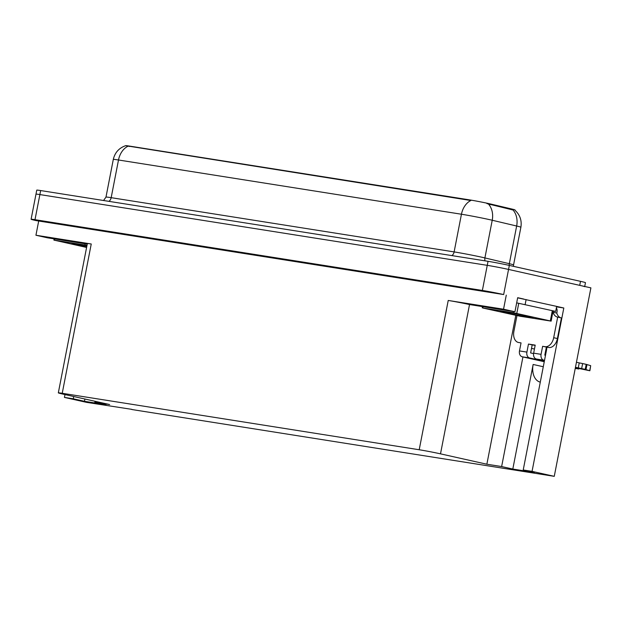 <?xml version="1.0" encoding="UTF-8"?>
<svg xmlns="http://www.w3.org/2000/svg" width="622" height="622" viewBox="0 0 622 622"><rect width="100%" height="100%" fill="white"/><g stroke="black" fill="none" stroke-linecap="round" stroke-linejoin="round"><path stroke-width="0.93" d="M127.891 146.263A17.921 13.35 99 0 0 118.499 159.994L461.446 214.232L454.122 251.91A20.479 0.645 11 0 1 482.524 257.376A20.479 0.645 11 0 1 484.903 257.928L509.332 263.697L516.657 226.019L492.227 220.25A20.479 0.645 -169 0 0 489.848 219.706A20.479 0.645 -169 0 0 461.446 214.232A17.921 13.35 -81 0 1 470.846 200.509L125.706 145.68A13.824 0.435 11 0 1 129.213 146.053L469.462 199.864A13.824 0.435 11 0 1 488.628 203.557A13.824 0.435 11 0 1 490.237 203.923L512.163 209.101A13.824 0.435 11 0 1 515.016 209.933L514.954 210.22C519.984 214.831 521.959 220.507 520.886 227.248A20.479 0.645 -169 0 0 516.657 226.019A17.921 14.073 -76.7 0 0 513.018 209.995L486.956 203.612M540.293 382.149A16.382 10.916 102.6 0 1 533.14 364.469L512.808 469.058L501.635 466.554L486.863 464.222L440.5 453.85A15.363 0.482 -169 0 0 419.205 449.753L62.231 393.291A15.363 0.482 -169 0 0 58.328 392.855A15.363 0.482 -169 0 0 63.288 394.185L109.643 404.557L94.871 402.224L95.049 401.291M31.1 219.263A15.363 0.482 11 0 1 34.995 219.69L482.369 290.451A15.363 0.482 11 0 1 503.664 294.556L36.06 220.592A15.363 0.482 11 0 1 31.1 219.263L35.983 194.15A15.363 0.482 11 0 1 39.878 194.577L487.251 265.337A15.363 0.482 11 0 1 508.547 269.435L590.9 287.862L554.264 476.335L532.051 471.367L563.812 308.007L556.573 306.864M440.5 453.85L469.524 304.555L514.946 311.754L517.675 297.689L523.755 299.05M556.659 306.405L563.812 308.007M62.231 393.291L91.247 243.995L35.936 235.24L47.334 237.791L87.243 244.104M91.247 243.995A15.363 0.482 -169 0 0 87.352 243.56L58.328 392.855M469.524 304.555A15.363 0.482 -169 0 0 448.229 300.457L503.54 309.204L506.277 295.139M514.946 311.754L503.54 309.204M73.73 396.525L73.287 398.803L64.447 397.411L86.652 402.38L131.88 409.362M64.447 397.411L64.999 394.573M35.936 235.24L38.665 221.175M131.848 409.525L554.264 476.335M486.863 464.222L515.793 315.385M532.051 471.367L523.219 469.975L546.474 350.31A16.382 10.916 -77.4 0 0 546.878 347.224M522.939 356.942L501.635 466.554M84.903 399.021L84.46 401.307L106.051 404.72L94.871 402.224M84.46 401.307L73.287 398.803M512.808 469.058L534.399 472.471L523.219 469.975M125.706 145.68L125.706 145.665C119.035 147.966 114.899 152.545 113.305 159.419L105.981 197.096A20.479 0.645 11 0 1 111.175 197.672L454.122 251.91A5.124 3.818 99 0 1 451.86 255.595M584.719 286.478L585.465 282.668A15.363 0.482 11 0 0 580.505 281.338L509.332 265.415A15.363 0.482 11 0 0 488.037 261.318L40.663 190.557A15.363 0.482 11 0 0 36.76 190.13L35.983 194.15A15.363 0.482 11 0 1 39.878 194.577L487.251 265.337A15.363 0.482 11 0 1 508.547 269.435L579.72 285.358A15.363 0.482 11 0 1 584.68 286.688M542.625 346.306L548.713 347.519A10.24 6.819 102.6 0 0 557.413 338.539L561.417 317.943L557.693 317.103L553.689 337.699A10.24 6.819 102.6 0 1 544.989 346.679L542.625 346.306L541.07 354.346L533.645 353.172A5.124 3.818 99 0 0 536.397 359.026L544.437 360.83M575.373 367.75L589.874 370.759L585.216 369.367L586.188 364.344L590.69 365.666L589.718 370.689M533.645 353.172L535.208 345.132L528.459 344.067L532.191 344.899L530.628 352.938L533.575 353.599M535.161 345.373L532.191 344.899M528.459 344.067L526.904 352.106L519.479 350.932L521.042 342.893L518.678 342.52A10.24 6.819 102.6 0 1 518.398 342.465A10.24 6.819 102.6 0 1 513.889 331.409L516.952 315.642M516.672 302.86L555.687 311.412L556.667 306.389L517.652 297.837M552.507 311.039L555.687 311.412M556.379 307.859A5.124 3.818 -81 0 1 557.001 312.065L556.799 313.068L553.075 312.236L553.269 311.225M557.693 317.103A10.24 6.819 102.6 0 1 557.413 317.049A10.24 6.819 102.6 0 1 553.075 312.236M556.799 313.068A10.24 6.819 -77.4 0 0 560.857 317.811M546.357 347.146L544.794 355.178L545.502 355.341M519.479 350.932A5.124 3.818 99 0 0 522.231 356.787L544.258 361.716M577.846 368.302L577.76 368.722L578.818 369.009L575.241 368.418M577.76 368.722L575.288 368.17M544.351 361.25L529.649 357.961A5.124 3.818 -81 0 1 526.904 352.106M544.522 360.363L543.815 360.2A5.124 3.818 -81 0 1 541.07 354.346M578.266 367.905L579.245 362.883L582.627 363.567L581.648 368.589L575.459 367.283M576.438 362.261L579.245 362.883M589.874 370.759L590.69 365.666M582.627 363.567L586.188 364.344M581.648 368.589L585.216 369.367M586.002 369.592L586.981 364.57M527.689 316.217A16.693 0.521 11 0 1 533.077 317.648A16.693 0.521 11 0 1 523.53 316.295A16.693 0.521 11 0 1 505.694 312.742A16.693 0.521 11 0 1 500.321 311.28A16.693 0.521 11 0 1 510.328 312.749A16.693 0.521 11 0 1 527.689 316.217M483.061 308.061L513.243 312.71L551.154 321.123L520.147 316.248L483.061 308.061M553.012 311.031L551.154 321.123M86.691 246.942A16.693 0.521 11 0 1 77.346 244.99A16.693 0.521 11 0 1 71.965 243.529A16.693 0.521 11 0 1 86.893 245.915M86.598 247.439L53.889 240.092L87.002 245.348M534.453 349.035L531.515 348.382M490.237 203.923L490.097 204.654M533.14 364.469L543.286 366.739M503.664 294.556L509.332 265.415M482.369 290.451L488.037 261.318M34.995 219.69L40.663 190.557M419.205 449.753L448.229 300.457M129.213 146.053L129.119 146.543M469.462 199.864L469.369 200.362M512.163 209.101L512.015 209.832M108.904 201.349A5.124 3.818 99 0 0 111.175 197.672L118.499 159.994A20.479 0.645 -169 0 0 113.305 159.419M488.534 204.164A17.921 14.073 -76.7 0 1 492.227 220.25L484.903 257.928A5.124 4.02 103.3 0 0 485.036 260.843M580.505 281.338L579.72 285.358M509.231 265.4A5.124 4.02 103.3 0 1 509.332 263.697A20.479 0.645 11 0 1 513.562 264.918L513.484 266.348M548.713 347.519L544.989 346.679M525.131 304.578L526.111 299.555M557.413 338.539L553.689 337.699M522.231 356.787L529.649 357.961M536.397 359.026L543.815 360.2M482.882 307.913L483.115 306.724M550.33 320.898L552.282 310.852M516.789 313.395L518.74 303.349M513.243 312.71L513.469 311.521M54.534 240.162L54.767 238.972M84.895 244.959L85.121 243.77M103.571 200.509L105.981 197.096M520.886 227.248L513.562 264.918M578.911 368.535L578.818 369.009M482.237 307.843L482.47 306.615M53.889 240.092L54.122 238.864"/></g></svg>

